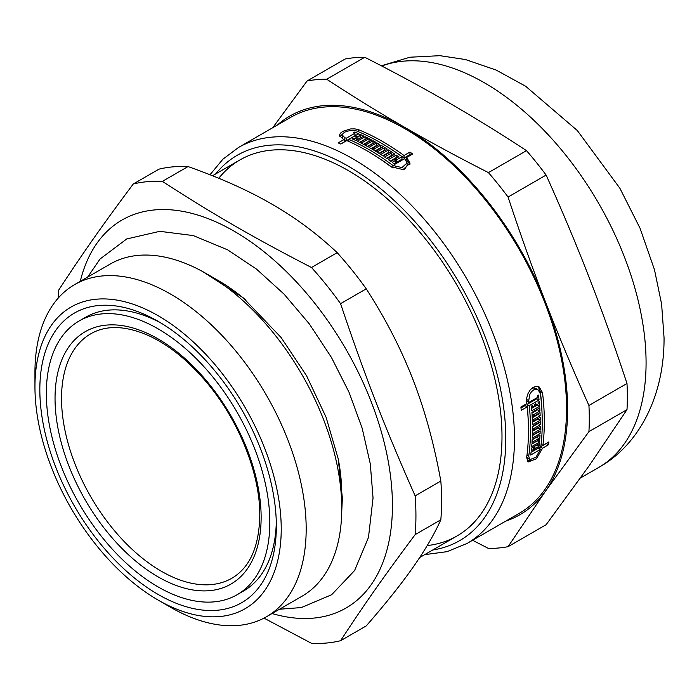 <?xml version="1.0" encoding="UTF-8"?>
<svg xmlns="http://www.w3.org/2000/svg" width="699" height="699" viewBox="0 0 699 699"><rect width="100%" height="100%" fill="white"/><g stroke="black" fill="none" stroke-linecap="round" stroke-linejoin="round"><path stroke-width="1.05" d="M161.39 323.288A158.035 91.237 -120 0 0 85.584 317.259L79.074 321.016A158.035 91.237 -120 0 0 79.074 503.49A158.035 91.237 -120 0 0 237.101 594.735A158.035 91.237 -120 0 0 269.831 522.389A158.035 91.237 -120 0 0 200.849 363.349A158.035 91.237 -120 0 0 79.074 321.016M237.101 594.735L243.61 590.97A158.035 91.237 -120 0 0 276.297 522.31M276.341 526.146A167.236 96.558 60 0 1 158.088 594.421A167.236 96.558 60 0 1 39.834 389.596A167.236 96.558 60 0 1 158.088 321.322A167.236 96.558 60 0 1 276.341 526.146M263.986 618.117L311.501 643.325A253.16 146.161 -120 0 0 340.57 640.721C364.764 603.709 384.808 575.19 415.145 534.63L440.824 519.803C434.105 534.7 424.809 550.576 412.934 567.431C401.147 584.233 385.586 603.718 366.25 625.902L340.57 640.721M366.25 288.836C385.586 318.779 401.147 349.002 412.934 379.513C424.809 409.981 434.105 443.821 440.824 481.043L415.145 495.871C384.808 427.369 364.764 375.704 340.57 303.663L366.25 288.836A253.16 146.161 -120 0 0 337.18 252.671L311.501 267.499C253.903 237.791 213.807 214.645 162.351 181.391L188.031 166.563C220.395 177.965 248.39 190.512 271.998 204.195C295.703 217.826 317.425 233.99 337.18 252.671M188.031 166.563A253.16 146.161 -120 0 0 158.961 169.158L133.282 183.986C102.945 224.545 82.901 253.064 58.707 290.076A253.16 146.161 -120 0 0 58.174 298.15M415.145 534.63A253.16 146.161 -120 0 0 415.931 515.705A253.16 146.161 -120 0 0 415.145 495.871M272.051 613.53A224.003 129.332 -120 0 0 392.427 505.473A224.003 129.332 -120 0 0 253.178 243.523A224.003 129.332 -120 0 0 80.263 281.348M340.57 303.663A253.16 146.161 -120 0 0 311.501 267.499M162.351 181.391A253.16 146.161 -120 0 0 133.282 183.986M440.824 519.803A253.16 146.161 -120 0 0 440.824 481.043M158.088 600.057A174.138 100.542 -120 0 0 281.225 528.968A174.138 100.542 -120 0 0 158.088 315.686A174.138 100.542 -120 0 0 34.95 386.783A174.138 100.542 -120 0 0 158.088 600.057L170.565 607.265A191.788 110.73 -120 0 0 266.459 616.763L302.038 596.212A191.788 110.73 -120 0 0 341.759 508.418L341.759 494.639A174.907 100.988 -120 0 0 338.604 460.763M246.004 300.229A174.907 100.988 -120 0 0 218.079 280.421L206.153 273.536A191.788 110.73 -120 0 0 110.259 264.03L74.671 284.58A191.788 110.73 -120 0 0 34.95 372.375L34.95 386.783M341.759 508.418A191.788 110.73 -120 0 0 206.153 273.536M266.459 616.763A191.788 110.73 -120 0 0 306.179 528.968A191.788 110.73 -120 0 0 222.457 335.957A191.788 110.73 -120 0 0 74.671 284.58M340.701 143.985L344.135 141.993L344.135 139.468A228.608 131.989 -120 0 0 342.737 138.891L339.452 135.405L340.308 133.308L342.737 131.351L350.636 128.931L354.952 128.887L358.604 129.734A228.608 131.989 60 0 1 404.022 155.51L409.99 152.067A228.608 131.989 60 0 1 412.637 154.025L406.669 157.467L410.033 163.199L403.07 169.577L390.881 166.685A228.608 131.989 -120 0 0 346.774 140.586L340.815 144.029A228.608 131.989 -120 0 0 338.167 142.911L344.135 139.468M406.669 157.467L406.669 160.001L409.876 164.457M389.623 148.24A225.541 130.215 60 0 1 404.022 158.044L409.99 154.593A225.541 130.215 60 0 1 410.715 155.126M339.784 136.655L342.755 133.893M395.538 161.495A225.541 130.215 60 0 1 396.648 162.299L401.96 159.232L401.96 156.707A228.608 131.989 -120 0 0 356.534 130.931L350.645 130.311L344.808 132.076L343.008 133.535L342.379 135.099L344.808 137.703A228.608 131.989 60 0 1 346.206 138.271L354.874 133.264A228.608 131.989 -120 0 0 353.554 132.723L354.655 132.085A228.608 131.989 60 0 1 358.622 133.745L348.845 139.389A228.608 131.989 60 0 1 392.952 165.497L401.96 167.585L407.106 162.893L404.599 158.664L394.821 164.309A228.608 131.989 -120 0 0 392.183 162.351L395.538 160.412A228.608 131.989 -120 0 0 394.219 159.451L390.863 161.39A228.608 131.989 -120 0 0 388.364 159.617L396.184 155.099A228.608 131.989 60 0 1 398.683 156.873L395.319 158.813A228.608 131.989 60 0 1 396.648 159.774L401.96 156.707M390.322 161.006L396.184 157.616A225.541 130.215 60 0 1 396.726 158M394.105 163.767L395.538 162.937L395.538 160.412M404.677 169.193L407.106 165.436L407.106 162.893M375.826 156.209A225.541 130.215 60 0 1 392.672 167.821M354.874 134.706A225.541 130.215 60 0 1 356.097 135.204M344.135 139.922L344.808 140.237A225.541 130.215 60 0 1 346.206 140.805L354.874 135.798L354.874 133.264M342.379 135.099L342.886 138.952M386.547 158.341L391.265 155.624L391.265 153.107A228.608 131.989 -120 0 0 389.946 152.216L383.235 156.095A228.608 131.989 -120 0 0 380.737 154.453L388.557 149.944A228.608 131.989 60 0 1 394.865 154.173L387.045 158.69A228.608 131.989 -120 0 0 384.555 156.978L391.265 153.107M382.772 155.79L388.557 152.452A225.541 130.215 60 0 1 389.02 152.758M391.265 154.243A225.541 130.215 60 0 1 392.873 155.327M371.178 148.59L376.813 145.331A225.541 130.215 60 0 1 377.285 145.593M378.998 153.343L384.738 150.032A225.541 130.215 60 0 1 385.158 150.294M375.083 150.905L380.78 147.62A225.541 130.215 60 0 1 381.296 147.935M359.618 142.36L365.079 139.206A225.541 130.215 60 0 1 365.367 139.346M367.412 146.458L373.004 143.234A225.541 130.215 60 0 1 373.266 143.374M363.515 144.352L369.037 141.163A225.541 130.215 60 0 1 369.395 141.347M355.87 140.551L356.805 140.01L356.805 137.493A228.608 131.989 -120 0 0 355.476 136.899L356.586 136.261A228.608 131.989 60 0 1 357.905 136.855L360.16 135.554A228.608 131.989 -120 0 0 358.84 134.959L359.941 134.322A228.608 131.989 60 0 1 363.76 136.069L355.94 140.578A228.608 131.989 -120 0 0 352.121 138.839L353.222 138.201A228.608 131.989 60 0 1 354.55 138.795L356.805 137.493M360.16 136.943A225.541 130.215 60 0 1 361.331 137.467M356.805 138.883A225.541 130.215 60 0 1 357.905 139.372L360.16 138.079L360.16 135.554M546.321 443.402A225.541 130.215 60 0 1 546.303 443.498L540.336 446.941L542.538 448.208L536.421 458.78L528.033 462.039L526.653 457.452A228.608 131.989 -120 0 0 528.461 430.698A228.608 131.989 -120 0 0 527.212 406.853L525.028 405.586L520.991 407.919M540.336 446.941L539.838 449.038M530.995 459.933L527.125 461.13M538.081 386.53L540.327 391.431A225.541 130.215 60 0 1 542.005 412.174M531.528 448.094L532.411 447.578L534.595 448.845L531.24 450.785A228.608 131.989 -120 0 0 531.528 448.068L539.348 443.559A228.608 131.989 60 0 1 539.051 446.268L536.867 445.01A225.541 130.215 60 0 1 536.867 445.01L533.512 446.949A225.541 130.215 60 0 1 533.363 448.138M536.78 397.871A225.541 130.215 60 0 1 536.867 398.745L527.098 404.389L529.283 405.656A228.608 131.989 60 0 1 528.724 456.255L529.763 459.662L535.984 457.242L540.467 449.405L538.274 448.138L531.057 452.297M526.679 457.295L529.763 459.662M527.098 404.389A225.541 130.215 60 0 1 528.208 420.143M526.574 399.741A225.541 130.215 60 0 1 526.74 401.139L528.933 402.397L537.601 397.399A228.608 131.989 -120 0 0 537.409 395.756L538.51 395.118A228.608 131.989 60 0 1 539.051 400.011L529.283 405.656M534.569 449.081L535.53 449.632L540.843 446.565A228.608 131.989 -120 0 0 540.449 393.895L538.055 389.71L535.853 388.434L533.713 387.928L531.389 388.661M537.313 440.754A225.541 130.215 60 0 1 537.304 440.851L531.895 443.979M537.662 436.473A225.541 130.215 60 0 1 537.557 437.871M537.304 440.851L539.488 442.109L531.668 446.626A228.608 131.989 -120 0 0 531.895 443.882L538.614 440.003A228.608 131.989 -120 0 0 538.719 438.544L536.544 437.286L532.166 439.811M538.134 422.982A225.541 130.215 60 0 1 538.125 423.542L532.472 426.801M537.907 432.139A225.541 130.215 60 0 1 537.898 432.384L532.358 435.582M538.073 427.587A225.541 130.215 60 0 1 538.055 428.076L532.463 431.3M537.714 409.02A225.541 130.215 60 0 1 537.758 409.763L531.965 413.109M538.09 418.5A225.541 130.215 60 0 1 538.099 418.946L532.393 422.24M537.95 413.791A225.541 130.215 60 0 1 537.977 414.472L532.227 417.792M537.382 404.38A225.541 130.215 60 0 1 537.435 405.009L531.598 408.373M537.435 405.009L539.611 406.268L531.79 410.776A228.608 131.989 -120 0 0 531.397 406.145L532.498 405.507A228.608 131.989 60 0 1 532.647 407.115L534.901 405.813A228.608 131.989 -120 0 0 534.752 404.205L535.853 403.568A228.608 131.989 60 0 1 536.002 405.175L538.256 403.873A228.608 131.989 -120 0 0 538.108 402.266L539.217 401.628A228.608 131.989 60 0 1 539.611 406.268M531.423 406.407L532.647 407.115M538.099 418.946L540.266 420.195L532.455 424.712A228.608 131.989 -120 0 0 531.913 412.366L539.733 407.858A228.608 131.989 60 0 1 539.934 411.021L533.215 414.9A228.608 131.989 60 0 1 533.302 416.473L540.012 412.593A228.608 131.989 60 0 1 540.152 415.722L533.433 419.601A228.608 131.989 60 0 1 533.486 421.156L540.205 417.277A228.608 131.989 60 0 1 540.266 420.195M537.758 409.763L539.934 411.021M532.035 414.219L533.215 414.9M537.898 432.384L540.074 433.642L532.254 438.151A228.608 131.989 -120 0 0 532.472 426.25L540.292 421.733A228.608 131.989 60 0 1 540.301 424.791L533.582 428.67A228.608 131.989 60 0 1 533.573 430.182L540.283 426.311A228.608 131.989 60 0 1 540.231 429.326L533.512 433.205A228.608 131.989 60 0 1 533.468 434.699L540.187 430.829A228.608 131.989 60 0 1 540.074 433.642M538.125 423.542L540.301 424.791M532.481 428.033L533.582 428.67M538.719 438.544L532.009 442.415A228.608 131.989 -120 0 0 532.175 439.636L539.995 435.119A228.608 131.989 60 0 1 539.488 442.109M540.467 449.405L530.69 455.04A228.608 131.989 -120 0 0 531.065 452.209L534.42 450.27A228.608 131.989 -120 0 0 534.595 448.845M533.512 446.949L535.696 448.208A228.608 131.989 60 0 1 535.53 449.632M539.051 446.268L535.696 448.208M546.303 443.498L548.505 444.765L542.538 448.208M527.212 406.853L521.244 410.296A228.608 131.989 -120 0 0 520.895 407.036L526.863 403.594A228.608 131.989 -120 0 0 526.653 401.864L526.775 397.714L528.051 393.467L530.279 389.824L533.188 387.316L536.343 386.329L539.252 387.019L542.52 392.698A228.608 131.989 60 0 1 544.329 421.532A228.608 131.989 60 0 1 542.905 445.377L548.872 441.925A228.608 131.989 60 0 1 548.505 444.765M359.941 134.322L359.941 135.457M353.222 139.337L353.222 138.201M354.55 139.931L354.55 138.795M373.004 140.726A228.608 131.989 60 0 1 375.494 142.089L367.674 146.598A228.608 131.989 -120 0 0 357.259 141.207L365.079 136.698A228.608 131.989 60 0 1 367.718 137.991L361.007 141.862A228.608 131.989 60 0 1 362.327 142.535L369.037 138.655A228.608 131.989 60 0 1 371.676 140.018L364.965 143.898A228.608 131.989 60 0 1 366.285 144.606L373.004 140.726L373.004 143.234M365.079 139.206L365.079 136.698M361.007 143.059L361.007 141.862M384.738 147.524A228.608 131.989 60 0 1 387.237 149.097L379.417 153.605A228.608 131.989 -120 0 0 368.993 147.34L376.813 142.823A228.608 131.989 60 0 1 379.461 144.344L372.742 148.214A228.608 131.989 60 0 1 374.061 148.992L380.78 145.121A228.608 131.989 60 0 1 383.419 146.711L376.709 150.582A228.608 131.989 60 0 1 378.028 151.395L384.738 147.524L384.738 150.032M376.813 145.331L376.813 142.823M372.742 149.507L372.742 148.214M388.557 149.944L388.557 152.452M396.184 157.616L396.184 155.099M395.319 160.254L395.319 158.813M424.66 554.656L447.028 551.668L467.133 543.42L519.208 513.354A228.608 131.989 -120 0 0 566.548 408.705A228.608 131.989 -120 0 0 466.766 178.638A228.608 131.989 -120 0 0 290.601 117.397L238.525 147.463L222.885 159.215L209.997 174.75M534.779 404.468L536.002 405.175M532.122 415.791L533.302 416.473M537.977 414.472L540.152 415.722M532.28 418.937L533.433 419.601M532.341 420.492L533.486 421.156M532.481 429.553L533.573 430.182M538.055 428.076L540.231 429.326M532.437 432.585L533.512 433.205M532.402 434.088L533.468 434.699M538.055 389.71L535.915 389.203L533.599 389.937L531.432 391.798L529.763 394.498L528.724 400.667A228.608 131.989 60 0 1 528.933 402.397M536.867 398.745L539.051 400.011M541.105 444.328L542.905 445.377M356.586 137.397L356.586 136.261M357.905 139.372L357.905 136.855M362.327 143.732L362.327 142.535M369.037 141.163L369.037 138.655M364.965 145.121L364.965 143.898M366.285 145.838L366.285 144.606M374.061 150.294L374.061 148.992M380.78 147.62L380.78 145.121M376.709 151.901L376.709 150.582M378.028 152.723L378.028 151.395M396.648 162.299L396.648 159.774M346.206 140.805L346.206 138.271M354.655 133.177L354.655 132.085M348.845 141.495L348.845 139.389M404.022 158.044L404.022 155.51M409.99 152.067L409.99 154.593M218.752 178.28A217.101 125.348 60 0 1 348.486 170.687A217.101 125.348 60 0 1 501.996 436.578A217.101 125.348 60 0 1 427.211 545.578M364.764 57.257C395.022 72.661 422.869 87.707 448.295 102.412C473.756 117.091 499.829 133.168 526.496 150.643L488.435 172.609C458.177 157.214 430.331 142.168 404.904 127.463C379.443 112.784 353.371 96.707 326.704 79.232L364.764 57.257A256.996 148.371 -120 0 0 345.131 59.013L307.071 80.988L272.715 127.725M546.129 175.056C562.153 210.705 576.518 244.93 589.231 277.73C601.97 310.513 614.552 345.769 626.994 383.489L588.934 405.464C572.909 369.815 558.545 335.59 545.832 302.789C533.092 270.006 520.51 234.75 508.068 197.031L546.129 175.056A256.996 148.371 -120 0 0 526.496 150.643M626.994 409.658L589.231 465.648L546.129 524.704L508.068 546.679L545.832 490.698L588.934 431.632L626.994 409.658A256.996 148.371 -120 0 0 626.994 383.489M472.576 540.275L488.435 548.435A256.996 148.371 -120 0 0 508.068 546.679M505.936 521.017A230.146 132.871 -120 0 0 545.832 490.698A230.146 132.871 -120 0 0 545.832 302.789A230.146 132.871 -120 0 0 404.904 127.463A230.146 132.871 -120 0 0 277.337 125.051M588.934 431.632A256.996 148.371 -120 0 0 588.934 405.464M326.704 79.232A256.996 148.371 -120 0 0 307.071 80.988M508.068 197.031A256.996 148.371 -120 0 0 488.435 172.609M528.724 456.255L526.95 455.232M392.952 165.497L392.952 167.961M467.133 543.42A228.608 131.989 -120 0 0 514.473 438.771A228.608 131.989 -120 0 0 414.69 208.704A228.608 131.989 -120 0 0 238.525 147.463M526.583 399.435L528.724 400.667M540.327 391.431L542.52 392.698M344.808 140.237L344.808 137.703M358.604 131.779L358.604 129.734M381.331 65.785L409.929 57.222L439.828 55.675L465.385 59.52L496.115 70.049L525.622 86.23L577.295 130.512L619.908 188.293L640.074 228.328L654.5 269.814L661.612 304.117L664.05 337.739C664.417 394.752 639.987 444.442 598.728 467.448A228.608 131.989 -120 0 0 646.077 362.79A228.608 131.989 -120 0 0 553.468 140.551A228.608 131.989 -120 0 0 381.759 66.012M432.742 549.991A222.474 128.441 -120 0 0 505.796 438.771A222.474 128.441 -120 0 0 392.357 198.831A222.474 128.441 -120 0 0 215.642 173.955M261.129 517.365A145.724 84.133 -120 0 0 106.563 325.087A145.724 84.133 -120 0 0 106.563 531.17A145.724 84.133 -120 0 0 261.129 517.365M91.115 333.589A141.119 81.477 -120 0 0 90.756 496.744A141.119 81.477 -120 0 0 232.234 578.012C249.971 567.343 259.154 546.496 259.783 515.486C260.159 474.682 239.539 422.039 207.996 384.004C189.586 361.75 170.084 345.752 149.507 336.018C126.222 325.629 106.755 324.817 91.115 333.589M239.94 159.931L212.531 175.755M457.032 535.958L419.68 557.531M202.998 271.762L243.103 297.757L281.12 337.53L306.581 375.782L326.075 417.233L338.255 458.972L342.361 497.959L341.724 512.035M279.495 609.231L301.339 607.562L331.649 594.727L354.585 570.55L368.469 537.47L373.048 497.959L370.295 463.883L362.187 428.277L349.063 392.357L331.422 357.407L309.351 323.952L284.074 294.139L256.498 269.106L227.594 249.823L193.247 235.572L159.791 231.325L126.729 238.953L100.001 259.049L87.707 277.049M598.728 467.448L580.485 477.976"/></g></svg>
